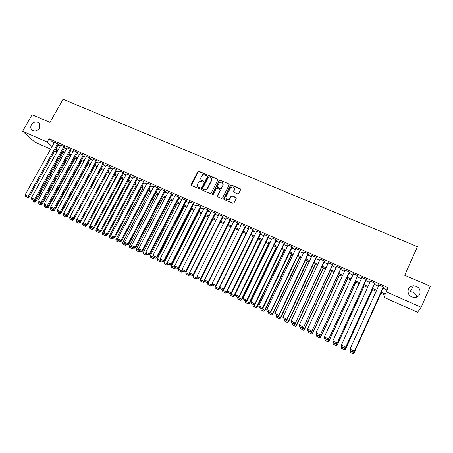 <?xml version="1.0" encoding="UTF-8"?>
<svg xmlns="http://www.w3.org/2000/svg" width="453" height="453" viewBox="0 0 453 453"><rect width="100%" height="100%" fill="white"/><g stroke="black" fill="none" stroke-linecap="round" stroke-linejoin="round"><path stroke-width="0.68" d="M206.755 175.175L206.511 174.462L198.912 171.245L197.836 171.653L191.234 184.467L191.579 185.481L199.178 188.765L199.937 188.476L199.694 187.757L198.703 187.332C197.389 186.596 197.015 185.504 197.593 184.054L198.188 182.899C199.054 181.636 200.192 181.228 201.608 181.676L202.593 182.1L203.335 181.846L203.108 181.098L202.123 180.679C200.804 179.943 200.43 178.856 201.002 177.417L201.591 176.268C202.457 175.005 203.595 174.598 205.011 175.045L205.996 175.458L206.755 175.175M206.811 174.83L199.077 171.528L198.001 171.936L191.364 185.339M199.983 188.103L198.703 187.332M203.403 181.455L202.021 180.821M408.368 289.144C407.298 293.929 409.348 296.726 414.518 297.536C417.009 297.389 418.776 296.256 419.818 294.144C420.843 289.207 418.702 286.421 413.391 285.775C411.035 286.007 409.359 287.128 408.368 289.144M31.45 124.728C30.611 126.302 30.561 127.786 31.285 129.173C33.879 131.919 36.591 131.597 39.417 128.205L39.66 123.929C37.106 121.019 34.371 121.285 31.45 124.728M237.638 193.861L238.589 193.663L240.588 189.773L240.209 188.731L231.506 185.045L230.515 185.294L223.816 198.516L224.184 199.558L232.893 203.323L234.003 202.91L236.239 198.448L235.866 197.4L232.129 195.798L231.16 196.013L229.535 198.958C226.953 200.186 225.764 199.439 225.973 196.721L230.617 187.661C233.199 186.319 234.411 187.027 234.252 189.796L233.527 191.228L233.901 192.27L237.638 193.861M50.64 149.133L34.756 142.066L22.65 131.234L32.061 114.705L49.977 122.423L63.018 99.269L417.428 246.67L404.676 275.226L430.35 286.285L421.16 307.247L417.592 312.264L384.257 297.445L385.022 295.22L380.537 293.233M22.65 131.234L47.18 142.066L52.089 146.54M381.001 292.208L385.395 294.156L388.062 287.678L49.071 138.697L47.18 142.066M386.205 291.806L421.16 307.247M217.78 180.107L217.417 179.082L208.895 175.475L207.842 175.832L201.217 188.765L201.568 189.796L210.09 193.476L211.109 193.182L217.78 180.107M220.141 180.232L228.754 183.878L229.122 184.915L222.531 197.961L221.426 198.369L217.734 196.778L217.372 195.736L220.05 190.447L219.688 189.411L217.247 188.369L216.228 188.658L213.306 194.36L212.344 193.833L219.116 180.532L220.141 180.232L228.754 183.878M58.414 144.365L57.967 143.771L54.434 142.35M64.751 147.151L64.32 146.568L60.764 145.136M71.127 149.96L70.719 149.382L67.135 147.944M77.548 152.791L77.157 152.214L73.545 150.77M84.015 155.634L83.635 155.068L80.005 153.612M90.521 158.499L90.164 157.938L86.5 156.478M97.072 161.387L96.732 160.832L93.046 159.36M103.669 164.286L103.341 163.743L99.632 162.265M110.306 167.214L110 166.67L106.262 165.186M116.987 170.152L116.704 169.62L112.939 168.131M123.72 173.12L123.448 172.587L119.66 171.092M130.492 176.098L130.243 175.577L126.427 174.077M137.316 179.105L137.083 178.59L133.239 177.083M144.184 182.129L143.975 181.619L140.096 180.107M151.098 185.169L150.906 184.671L147.004 183.154M158.057 188.238L158.408 188.391L157.893 187.746L153.958 186.217M165.073 191.325L165.424 191.477L164.92 190.838L160.957 189.309M172.129 194.433L172.485 194.586L172.004 193.958L168.006 192.417M179.241 197.565L179.598 197.718L179.133 197.095L175.107 195.554M186.398 200.713L186.755 200.872L186.313 200.254L182.259 198.708M193.607 203.89L193.969 204.048L193.544 203.437L189.456 201.885M200.866 207.083L201.228 207.248L200.826 206.642L196.704 205.084M208.176 210.305L208.544 210.464L208.159 209.869L204.003 208.312M215.537 213.544L215.911 213.708L215.543 213.12L211.358 211.557M222.955 216.811L223.329 216.976L222.978 216.392L218.51 214.422L218.759 214.83M230.424 220.096L230.798 220.266L230.469 219.688L225.968 217.706L226.217 218.125M237.944 223.408L238.323 223.578L238.018 223.006L233.482 221.013L233.725 221.449M245.52 226.743L245.9 226.913L245.617 226.353L241.047 224.343L241.285 224.796M253.148 230.107L253.533 230.271L253.272 229.722L248.669 227.695L248.901 228.17M260.837 233.488L261.222 233.657L260.979 233.114L256.347 231.075L256.574 231.568M268.578 236.896L268.963 237.066L268.748 236.534L264.082 234.478L264.303 234.994M276.568 239.977L271.868 237.904L272.083 238.442L242.972 298.289L247.185 300.509L276.551 239.965L276.766 240.503L276.375 240.333M284.229 243.788L284.626 243.963L284.45 243.442L279.716 241.358L279.931 241.896M292.145 247.276L292.542 247.451L292.389 246.936L287.621 244.841L287.842 245.379M300.113 250.781L300.515 250.962L300.39 250.458L295.583 248.34L295.803 248.884M308.142 254.32L308.55 254.495L308.442 254.003L303.601 251.874L303.827 252.417M316.234 257.882L316.641 258.063L316.562 257.576L311.687 255.43L311.913 255.979M324.388 261.472L324.795 261.653L324.739 261.177L319.824 259.014L320.056 259.563M332.598 265.084L333.006 265.265L332.978 264.801L328.029 262.621L328.266 263.176M340.871 268.725L341.285 268.912L341.279 268.453L336.29 266.256L336.534 266.817M349.206 272.4L349.625 272.581L349.642 272.134L344.62 269.926L344.863 270.486M357.604 276.098L358.023 276.279L358.074 275.843L353.006 273.618L353.255 274.178M366.069 279.824L366.494 280.011L366.568 279.58L361.46 277.338L361.709 277.904M374.591 283.578L375.022 283.765L375.124 283.346L369.982 281.087L370.231 281.658M49.071 138.697L53.947 143.222M58.041 145.028L60.277 146.008M64.383 147.82L66.648 148.816M70.759 150.628L73.063 151.647M77.18 153.459L79.518 154.49M83.646 156.308L86.019 157.355M90.153 159.179L92.565 160.243M96.704 162.066L99.156 163.142M103.295 164.971L105.787 166.07M109.937 167.899L112.463 169.009M116.619 170.843L119.184 171.976M123.346 173.805L125.957 174.954M130.124 176.795L132.769 177.961M136.942 179.801L139.632 180.985M143.811 182.825L146.54 184.031M150.73 185.872L153.499 187.095M157.689 188.941L160.504 190.181M164.699 192.032L167.553 193.289M171.761 195.147L174.66 196.421M178.867 198.278L181.812 199.575M186.03 201.432L189.014 202.746M193.238 204.609L196.268 205.945M200.498 207.808L203.573 209.161M207.808 211.03L210.928 212.406M215.169 214.275L218.335 215.673M222.587 217.542L225.798 218.958M230.056 220.838L233.312 222.27M237.576 224.15L240.883 225.605M245.152 227.491L248.51 228.969M252.78 230.854L256.188 232.355M260.469 234.241L263.923 235.764M268.21 237.649L271.715 239.195M276.007 241.087L279.563 242.655M283.861 244.552L287.474 246.143M291.777 248.04L295.441 249.654M299.75 251.551L303.465 253.187M307.78 255.09L311.545 256.749M315.871 258.657L319.693 260.339M324.02 262.247L327.898 263.957M332.23 265.866L336.166 267.604M340.503 269.512L344.495 271.273M348.838 273.187L352.893 274.971M357.241 276.891L361.347 278.697M365.701 280.617L369.869 282.457M374.229 284.376L378.459 286.239M382.825 288.165L387.009 290.011M383.187 287.361L383.617 287.547L383.748 287.14L378.566 284.863L378.821 285.435M404.739 275.254L417.428 246.67M416.749 297.083C416.035 293.635 413.855 291.845 410.214 291.715L407.977 292.298M56.97 151.948L54.739 150.951M55.413 149.745L57.242 151.455M376.171 291.296L371.941 289.422M367.581 287.485L363.414 285.639M359.059 283.708L354.948 281.885M350.599 279.954L346.545 278.159M342.202 276.234L338.21 274.461M333.867 272.536L329.931 270.792M325.599 268.872L321.721 267.151M317.389 265.231L313.567 263.533M309.24 261.619L305.475 259.948M301.154 258.034L297.44 256.387M293.131 254.473L289.467 252.848M285.164 250.939L281.551 249.337M277.253 247.434L273.697 245.854M269.405 243.952L265.894 242.395M261.608 240.498L258.153 238.963M253.873 237.066L250.464 235.554M246.189 233.657L242.836 232.168M208.029 282.564L207.701 283.216L211.404 284.977L238.561 230.277L235.254 228.81M230.996 226.919L227.734 225.475M223.476 223.589L220.266 222.163M216.013 220.277L212.848 218.873M208.607 216.993L205.486 215.611M201.245 213.731L198.171 212.366M193.941 210.492L190.911 209.15M186.687 207.276L183.703 205.951M179.484 204.082L176.545 202.774M172.333 200.906L169.433 199.626M165.226 197.757L162.372 196.494M158.176 194.631L155.362 193.386M151.172 191.523L148.403 190.294M144.213 188.437L141.483 187.231M137.304 185.373L134.615 184.184M130.441 182.333L127.797 181.16M123.629 179.309L121.019 178.154M116.857 176.308L114.292 175.169M110.136 173.329L107.604 172.208M103.46 170.368L100.968 169.263M96.823 167.429L94.371 166.342M90.238 164.507L87.825 163.437M83.692 161.602L81.319 160.549M77.191 158.72L74.853 157.684M70.736 155.855L68.431 154.835M64.32 153.012L62.055 152.01M57.95 150.186L55.719 149.196M56.183 148.358L58.42 149.343M62.525 151.16L64.79 152.168M68.901 153.986L71.206 155.005M75.323 156.829L77.661 157.865M81.789 159.694L84.162 160.747M88.295 162.576L90.708 163.646M94.841 165.475L97.293 166.562M101.438 168.397L103.93 169.501M108.074 171.336L110.606 172.457M114.762 174.297L117.327 175.436M121.489 177.276L124.094 178.431M128.267 180.277L130.911 181.449M135.085 183.301L137.774 184.49M141.953 186.342L144.683 187.548M148.867 189.405L151.636 190.628M155.832 192.485L158.646 193.731M162.842 195.594L165.696 196.857M169.903 198.72L172.803 200.005M177.015 201.868L179.954 203.171M184.173 205.039L187.157 206.358M191.381 208.233L194.411 209.575M198.641 211.449L201.715 212.808M205.951 214.688L209.071 216.07M213.318 217.944L216.483 219.348M220.736 221.228L223.946 222.655M228.204 224.541L231.46 225.985M235.724 227.87L239.031 229.337M243.301 231.228L246.659 232.712M250.934 234.603L254.337 236.115M258.618 238.012L262.077 239.541M266.364 241.438L269.869 242.995M274.161 244.892L277.723 246.472M282.021 248.374L285.628 249.971M289.931 251.879L293.595 253.499M297.904 255.407L301.624 257.055M305.939 258.969L309.71 260.634M314.031 262.547L317.853 264.246M322.185 266.16L326.064 267.882M330.396 269.801L334.331 271.54M338.668 273.465L342.666 275.231M347.009 277.157L351.058 278.952M355.412 280.877L359.518 282.695M363.872 284.626L368.046 286.472M372.406 288.402L376.63 290.277M53.731 143.125L51.874 146.444M279.903 241.885L280.079 241.517M287.785 245.356L287.961 244.988M295.724 248.85L295.9 248.482M303.72 252.372L303.895 252.004M311.777 255.917L311.953 255.549M319.897 259.495L320.073 259.122M328.074 263.091L328.249 262.717M336.313 266.721L336.488 266.347M344.614 270.379L344.79 269.999M352.978 274.059L353.153 273.68M361.403 277.768L361.579 277.389M369.897 281.506L370.073 281.126M378.453 285.277L378.629 284.892M201.126 179.869L202.281 180.951M197.746 186.568L198.873 187.599M217.842 179.558L209.054 175.753L207.995 176.109L201.33 189.631M209.178 176.806L208.42 177.095L202.627 188.408L202.87 189.127L203.918 189.581C205.243 190.028 206.353 189.677 207.242 188.539L211.358 180.521C211.93 179.071 211.551 177.984 210.22 177.253L209.178 176.806M211.426 178.408L211.511 180.792L207.4 188.805C206.506 189.943 205.402 190.288 204.077 189.841L203.035 189.394M229.184 184.382L228.884 184.15M220.107 189.881L220.192 190.713L217.463 196.579M220.283 180.509L219.19 180.917L212.446 194.462M222.819 184.977C222.927 182.14 221.693 181.483 219.116 183.012L217.395 186.325L217.757 187.361L220.198 188.403L221.206 188.131L222.961 185.249L222.904 183.278M222.961 185.249L221.347 188.397L220.339 188.669L217.904 187.627M234.348 188.137L234.377 190.056L233.595 192.032M226.047 198.742C227.01 200.147 228.216 200.305 229.665 199.212L229.914 198.414M236.302 197.899L232.259 196.058L231.29 196.268L230.045 198.669M240.656 189.258L231.636 185.317L230.645 185.56L223.901 199.348M62.14 152.049L34.921 201.058L31.931 199.371M34.207 201.885L32.038 200.855L34.536 202.117L34.207 201.885L34.921 201.058L35.736 201.63L63.041 152.446M31.818 199.58L32.038 200.855M34.536 202.117L35.736 201.63M57.65 143.629L28.233 196.353L29.083 196.947L58.471 144.258M54.49 142.242L25.079 194.852L28.233 196.353L27.514 197.202L25.306 196.155L27.514 197.202M29.083 196.947L27.854 197.44M25.306 196.155L25.079 194.852M41.704 203.018L41.149 204.02L38.16 202.298M40.436 204.852L38.25 203.81L40.753 205.079L40.436 204.852L41.149 204.02L41.953 204.586L69.264 155.203M38.029 202.536L38.25 203.81M40.753 205.079L41.953 204.586M47.888 206.16L47.423 207.004L44.281 205.509L44.428 205.249M46.699 207.836L44.502 206.789L47.016 208.057L46.699 207.836L47.423 207.004L48.211 207.565L75.526 157.984M44.281 205.509L44.502 206.789M47.016 208.057L48.211 207.565M54.111 209.326L53.737 210.005L50.577 208.505L50.815 208.063M53.007 210.838L50.793 209.784L53.318 211.058L53.007 210.838L53.737 210.005L54.513 210.56L81.834 160.775M50.577 208.505L50.793 209.784M53.318 211.058L54.513 210.56M60.374 212.519L60.096 213.029L56.908 211.517L57.265 210.871M59.354 213.861L57.129 212.802L59.66 214.082L59.354 213.861L60.096 213.029L60.855 213.578L88.176 163.59M56.908 211.517L57.129 212.802M59.66 214.082L60.855 213.578M64.003 146.427L34.581 199.365L35.419 199.954L64.813 147.044M60.821 145.028L31.399 197.853L34.581 199.365L33.85 200.215L31.631 199.161L33.85 200.215M35.419 199.954L34.19 200.453M31.631 199.161L31.399 197.853M70.396 149.241L40.968 202.395L41.789 202.984L71.189 149.847M67.197 147.831L37.769 200.877L40.968 202.395L40.232 203.25L37.995 202.185L40.232 203.25M41.789 202.984L40.56 203.482M37.995 202.185L37.769 200.877M76.834 152.072L47.401 205.447L48.205 206.03L77.616 152.672M73.612 150.656L44.179 203.918L47.401 205.447L46.659 206.302L44.405 205.232L46.659 206.302M48.205 206.03L46.982 206.534M44.405 205.232L44.179 203.918M83.312 154.926L53.873 208.522L54.666 209.093L84.082 155.515M80.068 153.499L50.628 206.981L53.873 208.522L53.126 209.377L50.855 208.301L53.126 209.377M54.666 209.093L53.443 209.603M50.855 208.301L50.628 206.981M66.676 215.736L66.495 216.07L63.29 214.546L63.754 213.691M65.747 216.902L63.505 215.838L66.042 217.117L65.747 216.902L66.495 216.07L67.237 216.613L94.564 166.421M63.29 214.546L63.505 215.838M66.042 217.117L67.237 216.613M89.836 157.797L60.391 211.619L61.172 212.185L90.589 158.38M86.568 156.359L57.129 210.067L60.391 211.619L59.632 212.468L57.35 211.387L59.632 212.468M61.172 212.185L59.949 212.695M57.35 211.387L57.129 210.067M73.046 218.924L69.705 217.599L70.289 216.528M72.18 219.965L69.921 218.89L72.474 220.181L72.18 219.965L72.933 219.133L73.663 219.671L100.991 169.275M69.705 217.599L69.921 218.89M72.474 220.181L73.663 219.671M96.404 160.685L66.953 214.733L67.718 215.294L97.14 161.257M93.114 159.235L63.669 213.17L66.953 214.733L66.189 215.588L63.89 214.496L66.189 215.588M67.718 215.294L66.495 215.809M63.89 214.496L63.669 213.17M79.53 222.01L76.172 220.673L103.42 170.351M78.658 223.052L76.381 221.97L78.941 223.261L78.658 223.052L79.417 222.219L80.13 222.746L80.708 221.676M76.172 220.673L76.381 221.97M78.941 223.261L80.13 222.746M103.012 163.595L73.562 217.87L74.309 218.425L103.737 164.156M99.7 162.134L70.255 216.296L73.562 217.87L72.791 218.725L70.475 217.621L72.791 218.725M74.309 218.425L73.086 218.946M70.475 217.621L70.255 216.296M86.059 225.113L82.678 223.765L109.926 173.233M85.175 226.155L82.888 225.067L85.453 226.364L85.175 226.155L85.945 225.322L86.642 225.843L87.112 224.971M82.678 223.765L82.888 225.067M85.453 226.364L86.642 225.843M109.666 166.523L80.215 221.03L80.945 221.574L110.379 167.078M106.336 165.056L76.885 219.445L80.215 221.03L79.434 221.885L77.101 220.775L79.434 221.885M80.945 221.574L79.728 222.1M77.101 220.775L76.885 219.445M92.627 228.233L89.224 226.879L116.478 176.138M91.738 229.28L89.434 228.182L92.01 229.484L91.738 229.28L92.514 228.448L93.199 228.963L93.556 228.295M89.224 226.879L89.434 228.182M92.01 229.484L93.199 228.963M116.364 169.473L86.914 224.207L87.627 224.75L117.067 170.017M113.012 167.995L83.562 222.616L86.914 224.207L86.127 225.062L83.777 223.946L86.127 225.062M87.627 224.75L86.41 225.277M83.777 223.946L83.562 222.616M99.247 231.381L95.821 230.016L123.069 179.065M98.346 232.423L96.03 231.319L98.612 232.627L98.346 232.423L99.133 231.591L99.802 232.1L100.045 231.642M95.821 230.016L96.03 231.319M98.612 232.627L99.802 232.1M123.114 172.44L93.658 227.412L94.36 227.944L123.794 172.972M119.734 170.951L90.283 225.804L93.658 227.412L92.859 228.267L90.498 227.14L92.859 228.267M94.36 227.944L93.142 228.476M90.498 227.14L90.283 225.804M105.906 234.546L102.457 233.17L129.711 182.01M105 235.594L102.667 234.484L105.26 235.792L105 235.594L105.792 234.762L106.444 235.26L106.636 234.892M102.457 233.17L102.667 234.484M105.26 235.792L106.444 235.26M129.903 175.43L100.453 230.634L101.132 231.16L130.572 175.951M126.5 173.929L97.05 229.02L100.453 230.634L99.643 231.489L97.265 230.356L99.643 231.489M101.132 231.16L99.915 231.698M97.265 230.356L97.05 229.02M112.61 237.734L109.139 236.353L136.393 184.971M111.698 238.782L109.349 237.661L111.953 238.98L111.698 238.782L112.497 237.95L113.131 238.442L113.329 238.074M109.139 236.353L109.349 237.661M111.953 238.98L113.131 238.442M136.744 178.437L107.293 233.878L107.956 234.399L137.395 178.952M133.318 176.93L103.867 232.253L107.293 233.878L106.472 234.739L104.077 233.595L106.472 234.739M107.956 234.399L106.738 234.943M104.077 233.595L103.867 232.253M119.366 240.945L115.866 239.552L143.12 187.955M118.437 241.993L116.076 240.866L118.686 242.185L118.437 241.993L119.252 241.16L119.869 241.647L120.062 241.279M115.866 239.552L116.076 240.866M118.686 242.185L119.869 241.647M143.629 181.466L114.179 237.151L114.824 237.661L144.264 181.97M140.181 179.949L110.73 235.515L114.179 237.151L113.352 238.006L110.94 236.857L113.352 238.006M114.824 237.661L113.612 238.21M110.94 236.857L110.73 235.515M126.161 244.173L122.644 242.774L149.892 190.956M125.226 245.226L122.848 244.093L125.47 245.418L125.226 245.226L126.047 244.388L126.647 244.869L126.846 244.501M122.644 242.774L122.848 244.093M125.47 245.418L126.647 244.869M150.56 184.518L121.11 240.441L121.744 240.945L151.183 185.005M147.089 182.989L117.638 238.793L121.11 240.441L120.277 241.296L117.848 240.141L120.277 241.296M121.744 240.945L120.532 241.5M117.848 240.141L117.638 238.793M133.006 247.429L129.462 246.013L156.71 193.98M132.066 248.482L129.666 247.338L132.299 248.669L132.066 248.482L132.893 247.644L133.476 248.119L133.675 247.746M129.462 246.013L129.666 247.338M132.299 248.669L133.476 248.119M157.542 187.593L128.097 243.759L128.709 244.252L158.148 188.069M154.043 186.053L124.598 242.095L128.097 243.759L127.253 244.614L124.807 243.448L127.253 244.614M128.709 244.252L127.497 244.813M124.807 243.448L124.598 242.095M139.898 250.707L136.33 249.28L163.573 197.021M138.946 251.755L136.534 250.605L139.173 251.942L138.946 251.755L139.784 250.922L140.351 251.387L140.543 251.013M136.33 249.28L136.534 250.605M139.173 251.942L140.351 251.387M164.569 190.685L135.13 247.095L135.724 247.581L165.164 191.149M161.047 189.133L131.608 245.424L135.13 247.095L134.275 247.95L131.812 246.783L134.275 247.95M135.724 247.581L134.513 248.148M131.812 246.783L131.608 245.424M146.834 254.003L143.25 252.57L170.481 200.09M145.877 255.056L143.448 253.901L146.098 255.237L146.721 254.224L147.27 254.682L147.468 254.303M143.25 252.57L143.448 253.901M146.098 255.237L147.27 254.682M171.647 193.799L142.208 250.458L142.786 250.939L172.225 194.246M168.103 192.242L138.663 248.771L142.208 250.458L141.347 251.313L138.867 250.135L141.347 251.313M142.786 250.939L141.579 251.506M138.867 250.135L138.663 248.771M153.822 257.327L150.209 255.883L177.44 203.176M152.854 258.38L150.407 257.213L153.069 258.561L153.709 257.542L154.241 257.995L154.439 257.615M150.209 255.883L150.407 257.213M153.069 258.561L154.241 257.995M178.776 196.936L149.343 253.844L149.898 254.314L179.337 197.372M175.203 195.368L145.77 252.145L149.343 253.844L148.471 254.699L145.974 253.51L148.471 254.699M149.898 254.314L148.697 254.886M145.974 253.51L145.77 252.145M160.86 260.668L157.219 259.212L184.45 206.279M203.34 173.703L202.134 175.583M159.881 261.726L157.418 260.549L160.09 261.902L160.747 260.888L161.262 261.336L161.455 260.951M157.219 259.212L157.418 260.549M160.09 261.902L161.262 261.336M185.951 200.096L156.528 257.253L157.066 257.717L186.5 200.515M182.355 198.51L152.927 255.543L156.528 257.253L155.645 258.108L153.131 256.913L155.645 258.108M157.066 257.717L155.866 258.295M153.131 256.913L152.927 255.543M167.944 264.037L164.28 262.57L191.5 209.411M166.959 265.096L164.479 263.912L167.157 265.265L167.831 264.258L168.329 264.694L168.522 264.314M164.28 262.57L164.479 263.912M167.157 265.265L168.329 264.694M193.182 203.278L163.76 260.69L164.28 261.143L193.714 203.68M189.558 201.681L160.136 258.969L163.76 260.69L162.87 261.545L160.339 260.339L162.87 261.545M164.28 261.143L163.08 261.726M160.339 260.339L160.136 258.969M175.084 267.423L171.393 265.951L198.607 212.559M174.082 268.487L171.585 267.298L174.275 268.657L174.966 267.649L175.441 268.08L175.639 267.695M171.393 265.951L171.585 267.298M174.275 268.657L175.441 268.08M200.458 206.477L171.047 264.144L171.545 264.592L200.979 206.868M196.812 204.875L167.4 262.417L171.047 264.144L170.147 265.005L167.599 263.793L170.147 265.005M171.545 264.592L170.351 265.181M167.599 263.793L167.4 262.417M182.293 270.786L182.151 271.07L178.55 269.359L205.758 215.73M181.257 271.902L178.742 270.707L181.443 272.072L182.151 271.07L182.61 271.489L182.802 271.104M178.55 269.359L178.742 270.707M181.443 272.072L182.61 271.489M223.187 184.382L222.848 185.028M207.791 209.705L178.386 267.632L178.867 268.068L208.289 210.079M204.116 208.091L174.711 265.888L178.386 267.632L177.48 268.487L174.909 267.264L177.48 268.487M178.867 268.068L177.672 268.663M174.909 267.264L174.711 265.888M189.648 273.991L189.388 274.507L185.764 272.785L212.961 218.924M188.488 275.345L185.951 274.139L188.663 275.509L189.388 274.507L189.824 274.92L190.022 274.535M185.764 272.785L185.951 274.139M188.663 275.509L189.824 274.92M215.169 212.955L185.781 271.137L186.24 271.568L215.662 213.306M211.472 211.325L182.078 269.382L185.781 271.137L184.864 271.998L182.27 270.764L184.864 271.998M186.24 271.568L185.045 272.168M182.27 270.764L182.078 269.382M197.072 277.185L196.676 277.972L193.023 276.239L193.573 275.141M195.764 278.81L193.21 277.593L195.934 278.969L196.676 277.972L197.095 278.374L197.293 277.972M193.023 276.239L193.21 277.593M195.934 278.969L197.095 278.374M222.604 216.228L193.227 274.677L193.663 275.096L223.08 216.562M218.884 214.586L189.496 272.904L193.227 274.677L192.299 275.532L189.688 274.291L192.299 275.532M193.663 275.096L192.474 275.701M189.688 274.291L189.496 272.904M204.546 280.396L204.014 281.466L200.334 279.716L200.775 278.838M203.091 282.298L200.52 281.075L203.255 282.457L204.014 281.466L204.411 281.857L204.671 281.336M200.334 279.716L200.52 281.075M203.255 282.457L204.411 281.857M210.475 285.815L207.882 284.58L210.628 285.968L211.404 284.977L211.783 285.362L212.197 284.524M207.701 283.216L207.882 284.58M210.628 285.968L211.783 285.362M245.996 233.572L218.844 288.516L215.118 286.743L215.328 286.319M217.904 289.354L215.3 288.108L218.052 289.501L218.844 288.516L219.207 288.895L219.779 287.734M215.118 286.743L215.3 288.108M218.052 289.501L219.207 288.895M230.096 219.524L200.724 278.233L201.143 278.646L230.554 219.835M226.341 217.87L196.97 276.455L200.724 278.233L199.784 279.093L197.157 277.842L199.784 279.093M201.143 278.646L199.954 279.258M197.157 277.842L196.97 276.455M237.638 222.842L208.278 281.823L208.68 282.225L238.08 223.131M233.861 221.177L204.496 280.028L208.278 281.823L207.332 282.678L204.682 281.421L207.332 282.678M208.68 282.225L207.491 282.836M204.682 281.421L204.496 280.028M245.232 226.183L215.888 285.435L216.268 285.826L245.668 226.449M241.426 224.512L212.078 283.623L215.888 285.435L214.932 286.29L212.264 285.022L214.932 286.29M216.268 285.826L215.084 286.449M212.264 285.022L212.078 283.623M253.476 236.891L226.341 292.083L222.7 290.067M225.396 292.915L222.768 291.664L225.532 293.063L226.341 292.083L226.681 292.451L227.417 290.956M222.587 290.299L222.768 291.664M225.532 293.063L226.681 292.451M252.887 229.552L223.556 289.076L223.912 289.456L253.306 229.79M249.054 227.865L219.716 287.253L223.556 289.076L222.587 289.931L219.903 288.652L222.587 289.931M223.912 289.456L222.729 290.084M219.903 288.652L219.716 287.253M261.013 240.232L233.895 295.673L230.226 293.646M232.938 296.505L230.288 295.248L233.063 296.653L233.895 295.673L234.212 296.03L261.415 240.407M230.113 293.878L230.288 295.248M233.063 296.653L234.212 296.03M260.594 232.944L231.279 292.74L231.613 293.114L260.996 233.153M256.732 231.245L227.412 290.905L231.279 292.74L230.3 293.595L227.593 292.31L230.3 293.595M231.613 293.114L230.435 293.742M227.593 292.31L227.412 290.905M268.606 243.601L241.5 299.291L237.802 297.247M240.532 300.124L237.865 298.855L240.651 300.265L241.5 299.291L241.8 299.637L268.986 243.765M237.689 297.479L237.865 298.855M240.651 300.265L241.8 299.637M268.357 236.358L239.059 296.432L239.371 296.8L268.748 236.54M264.467 234.648L235.164 294.58L239.059 296.432L238.068 297.287L235.345 295.996L238.068 297.287M239.371 296.8L238.193 297.434M235.345 295.996L235.164 294.58M276.251 246.987L249.161 302.932L245.435 300.877M248.182 303.765L245.498 302.491L248.295 303.901L249.161 302.932L249.439 303.272L276.607 247.145M245.328 301.109L245.498 302.491M248.295 303.901L249.439 303.272M276.177 239.801L246.896 300.152L245.894 301.007L243.148 299.705L245.894 301.007M247.185 300.509L246.013 301.149M243.148 299.705L242.972 298.289M283.952 250.401L256.879 306.602L253.125 304.535M255.888 307.44L253.187 306.149L255.99 307.57L256.879 306.602L257.134 306.93L284.286 250.554M253.012 304.767L253.187 306.149M255.99 307.57L257.134 306.93M284.054 243.272L254.796 303.901L255.062 304.246L284.405 243.425M280.107 241.534L250.837 302.026L254.796 303.901L253.782 304.756L251.013 303.442L253.782 304.756M255.062 304.246L253.89 304.897M251.013 303.442L250.837 302.026M291.709 253.844L264.654 310.299L260.871 308.216M263.652 311.132L260.928 309.835L263.748 311.262L264.654 310.299L264.886 310.622L292.021 253.98M260.758 308.448L260.928 309.835M263.748 311.262L264.886 310.622M291.992 246.76L262.751 307.678L262.995 308.012L292.321 246.908M288.017 245.011L258.765 305.786L262.751 307.678L261.726 308.533L258.94 307.208L261.726 308.533M262.995 308.012L261.823 308.669M258.94 307.208L258.765 305.786M299.518 257.304L272.485 314.025L268.674 311.924M271.472 314.858L268.731 313.55L271.557 314.977L272.485 314.025L272.695 314.331L299.812 257.434M268.561 312.157L268.731 313.55M271.557 314.977L272.695 314.331M299.988 250.283L270.764 311.483L270.985 311.806L300.288 250.413M295.979 248.516L266.749 309.58L270.764 311.483L269.728 312.338L266.919 311.001L269.728 312.338M270.985 311.806L269.818 312.468M266.919 311.001L266.749 309.58M307.389 260.798L280.373 317.774L276.534 315.662M279.348 318.606L276.585 317.293L279.427 318.725L280.373 317.774L280.56 318.074L307.655 260.917M276.421 315.894L276.585 317.293M279.427 318.725L280.56 318.074M308.04 253.827L278.838 315.316L279.037 315.633L308.323 253.946M304.003 252.049L274.795 313.397L278.838 315.316L277.791 316.171L274.965 314.829L277.791 316.171M279.037 315.633L277.876 316.296M274.965 314.829L274.795 313.397M315.316 264.309L288.318 321.556L284.45 319.422M287.287 322.383L284.501 321.058L287.349 322.502L288.318 321.556L288.482 321.845L315.56 264.416M284.337 319.659L284.501 321.058M287.349 322.502L288.482 321.845M316.154 257.395L286.976 319.178L287.151 319.484L316.409 257.508M312.089 255.605L282.899 317.247L286.976 319.178L285.917 320.033L283.068 318.68L285.917 320.033M287.151 319.484L285.99 320.158M283.068 318.68L282.899 317.247M323.3 267.853L296.324 325.362L292.428 323.216M295.282 326.194L292.474 324.858L295.339 326.302L296.324 325.362L296.466 325.639L323.521 267.95M292.315 323.453L292.474 324.858M295.339 326.302L296.466 325.639M324.331 260.996L295.322 323.363L324.563 261.098M320.231 259.19L291.069 321.12L295.175 323.074L294.105 323.929L291.234 322.559L294.105 323.929M295.322 323.363L294.167 324.042M291.234 322.559L291.069 321.12M331.341 271.415L304.393 329.195L300.464 327.038M303.334 330.027L300.509 328.68L303.38 330.135L304.393 329.195L304.507 329.467L331.539 271.506M300.35 327.276L300.509 328.68M303.38 330.135L304.507 329.467M332.564 264.62L303.561 327.276L332.774 264.711M328.442 262.802L299.297 325.028L303.436 326.992L302.355 327.847L299.461 326.471L302.355 327.847M303.561 327.276L302.406 327.961M299.461 326.471L299.297 325.028M339.444 275.011L312.519 333.063L308.555 330.883M311.449 333.889L308.601 332.536L311.488 333.991L312.61 333.317L339.614 275.084M308.448 331.126L308.601 332.536M311.488 333.991L312.61 333.317M340.866 268.272L311.857 331.217L341.047 268.352M336.709 266.443L307.593 328.969L311.76 330.945L310.667 331.8L307.751 330.413L310.667 331.8M311.857 331.217L310.707 331.907M307.751 330.413L307.593 328.969M347.604 278.629L320.701 336.953L316.715 334.761M319.625 337.785L316.755 336.415L319.654 337.881L320.769 337.202L347.751 278.697M316.602 335.005L316.755 336.415M319.654 337.881L320.769 337.202M349.223 271.953L320.22 335.186L349.382 272.021M345.039 270.107L315.951 332.932L320.152 334.931L319.048 335.781L316.109 334.382L319.048 335.781M320.22 335.186L319.076 335.883M316.109 334.382L315.951 332.932M355.826 282.276L328.952 340.877L324.931 338.668M327.859 341.704L324.971 340.328L327.881 341.8L328.991 341.109L355.95 282.327M324.818 338.912L324.971 340.328M327.881 341.8L328.991 341.109M357.649 275.656L328.651 339.189L357.779 275.713M353.431 273.799L324.371 336.93L328.606 338.94L327.485 339.795L324.524 338.385L327.485 339.795M328.651 339.189L327.508 339.892M324.524 338.385L324.371 336.93M364.11 285.951L337.264 344.829L333.21 342.604M336.16 345.656L333.249 344.269L336.166 345.747L337.281 345.05L364.206 285.99M333.097 342.847L333.249 344.269M336.166 345.747L337.281 345.05M366.137 279.393L337.145 343.221L366.239 279.439M361.885 277.525L332.859 340.962L337.123 342.989L335.996 343.838L333.012 342.417L335.996 343.838M337.145 343.221L336.001 343.929M333.012 342.417L332.859 340.962M341.59 348.329L344.523 349.637L341.59 348.329L341.556 346.556M372.457 289.648L345.628 349.02L372.53 289.682M341.59 348.244L341.443 346.817L345.639 348.81L344.523 349.637M344.518 349.722L345.628 349.02M374.693 283.159L345.701 347.287L374.767 283.193M341.562 346.573L341.409 345.022L345.713 347.06L344.569 347.915L341.562 346.483L344.569 347.915M370.407 281.273L341.409 345.022L341.562 346.483M345.701 347.287L344.563 348M349.982 352.321L352.949 353.651L349.982 352.321L350.112 350.226M380.865 293.38L354.036 353.023L380.911 293.397M349.993 352.241L349.846 350.815L354.076 352.825L352.949 353.651M352.932 353.731L354.036 353.023M383.312 286.953L354.325 351.381L383.363 286.976M350.169 350.662L350.027 349.11L354.365 351.171L353.21 352.021L350.175 350.577L353.21 352.021M378.997 285.05L350.027 349.11L350.175 350.577M354.325 351.381L353.193 352.106M198.001 171.936L197.836 171.653M199.077 171.528L198.912 171.245M32.899 130.668L31.285 129.173M410.214 291.715L413.391 285.775"/></g></svg>
